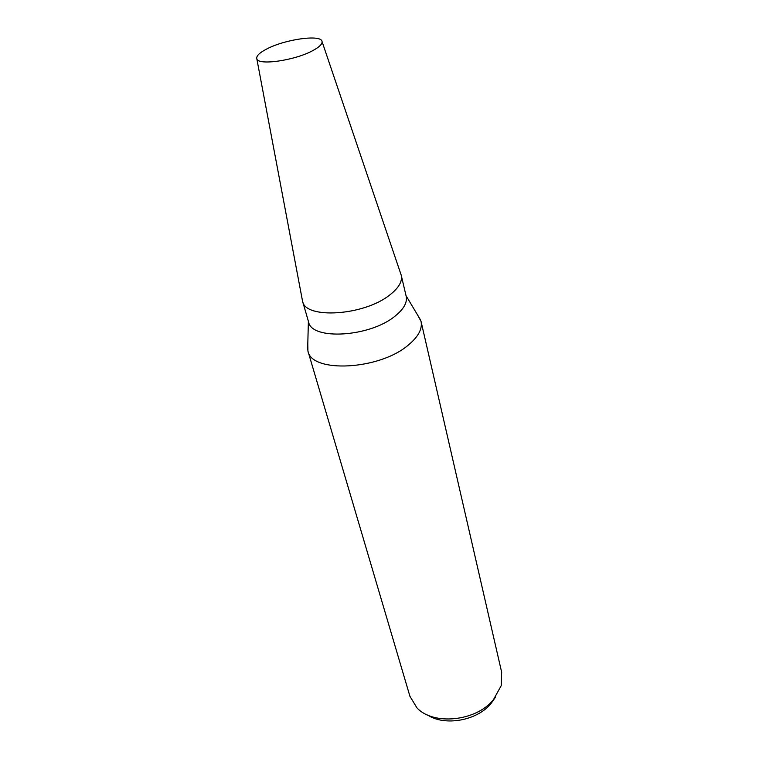 <?xml version="1.0" encoding="UTF-8"?>
<svg xmlns="http://www.w3.org/2000/svg" width="759" height="759" viewBox="0 0 759 759"><rect width="100%" height="100%" fill="white"/><g stroke="black" fill="none" stroke-linecap="round" stroke-linejoin="round"><path stroke-width="1.14" d="M256.798 58.68C257.595 65.872 295.242 60.502 313.135 50.426C319.425 46.973 322.404 44.022 322.053 41.565C321.56 34.07 284.682 39.269 266.4 49.164C259.407 52.845 256.21 56.014 256.798 58.68L302.528 301.095L308.571 321.92C311.408 340.459 369.633 337.195 394.898 316.247C403.703 309.217 407.46 302.566 406.179 296.314L401.264 275.384C402.517 281.494 398.665 288.031 389.728 294.995C398.76 287.955 402.593 281.361 401.226 275.204L400.733 273.771M302.575 301.276C305.251 319.406 364.064 315.716 389.728 294.995C363.941 315.82 304.871 319.397 302.528 301.095M307.803 343.694L307.926 351.028C311.465 373.381 379.301 370.136 408.304 345.089C418.313 336.759 422.564 328.856 421.036 321.361L417.535 314.909M307.926 351.028L409.917 696.269L416.881 707.777C433.066 725.661 475.893 721.467 493.341 699.855L501.234 685.643L501.652 672.199L421.036 321.361M427.678 715.054C444.736 726.429 476.984 720.689 490.931 703.669L495.399 697.293M308.382 321.275L307.642 349.918M406.027 295.659L420.723 320.251M322.053 41.565L401.226 275.204"/></g></svg>
